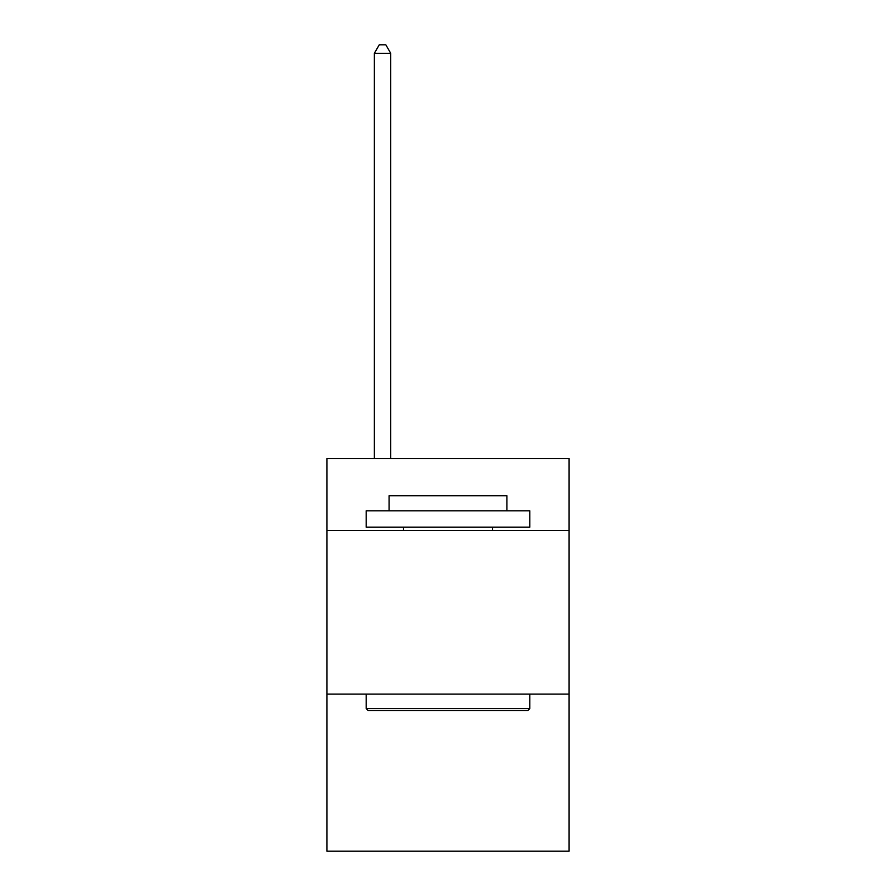 <?xml version="1.0" encoding="UTF-8"?>
<svg xmlns="http://www.w3.org/2000/svg" width="896" height="896" viewBox="0 0 896 896"><rect width="100%" height="100%" fill="white"/><g stroke="black" fill="none" stroke-linecap="round" stroke-linejoin="round"><path stroke-width="1.34" d="M569.094 530.477L569.094 458.472L326.906 458.472L326.906 530.477L569.094 530.477L569.094 851.2L326.906 851.2L326.906 530.477M569.094 694.109L326.906 694.109M368.144 710.472L366.184 708.512L529.816 708.512L527.856 710.472L368.144 710.472M529.816 510.832L529.816 527.195L366.184 527.195L366.184 510.832L529.816 510.832M389.088 510.832L389.088 495.779L506.912 495.779L506.912 510.832M529.816 694.109L529.816 708.512M366.184 694.109L366.184 708.512M492.509 527.195L492.509 530.477M403.491 527.195L403.491 530.477M390.723 458.472L390.723 53.312L374.36 53.312L374.36 458.472M374.36 53.312L379.277 44.8L385.818 44.8L390.723 53.312"/></g></svg>
